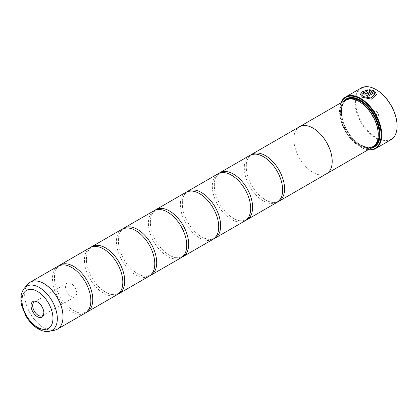 <?xml version="1.0" encoding="UTF-8"?>
<svg xmlns="http://www.w3.org/2000/svg" width="418" height="418" viewBox="0 0 418 418"><rect width="100%" height="100%" fill="white"/><g stroke="black" fill="none" stroke-linecap="round" stroke-linejoin="round"><path stroke-width="0.31" stroke-dasharray="2.09 1.57" d="M58.107 266.114A27.123 15.659 -120 0 0 53.948 287.85A27.123 15.659 -120 0 0 71.671 311.755A27.123 15.659 -120 0 0 85.23 313.098M90.074 247.66A27.123 15.659 -120 0 0 85.915 269.396A27.123 15.659 -120 0 0 103.638 293.3A27.123 15.659 -120 0 0 117.202 294.643M122.04 229.205A27.123 15.659 -120 0 0 117.886 250.941A27.123 15.659 -120 0 0 135.604 274.84A27.123 15.659 -120 0 0 149.169 276.183M154.012 210.745A27.123 15.659 -120 0 0 149.853 232.481A27.123 15.659 -120 0 0 167.571 256.386A27.123 15.659 -120 0 0 181.135 257.728M185.979 192.29A27.123 15.659 -120 0 0 181.82 214.026A27.123 15.659 -120 0 0 199.538 237.931A27.123 15.659 -120 0 0 213.102 239.274M217.945 173.836A27.123 15.659 -120 0 0 213.786 195.572A27.123 15.659 -120 0 0 231.509 219.471A27.123 15.659 -120 0 0 245.068 220.814M249.912 155.376A27.123 15.659 -120 0 0 245.753 177.112A27.123 15.659 -120 0 0 263.476 201.016A27.123 15.659 -120 0 0 277.04 202.359M376.466 94.468L371.45 99.197L362.615 97.389L360.243 94.447M367.542 89.875L367.542 90.711L361.863 94.358M364.841 92.942A29.84 17.227 60 0 1 364.909 92.968L364.909 93.554M373.488 90.382L367.208 94.081L363.764 94.217L363.054 93.376M397.1 125.896A29.385 16.966 60 0 1 376.32 137.71A29.385 16.966 60 0 1 355.54 101.72A29.385 16.966 60 0 1 376.32 89.724M361.084 88.062A29.84 17.227 -120 0 0 356.507 111.972A29.84 17.227 -120 0 0 376.001 138.264A29.84 17.227 -120 0 0 390.919 139.743M43.859 312.56A7.911 4.567 -120 0 0 43.874 312.115A7.911 4.567 -120 0 0 38.278 302.423L37.463 301.953L38.278 302.423A7.911 4.567 -120 0 0 37.886 302.214M71.029 283.514A7.911 4.567 -120 0 0 67.073 283.122A7.911 4.567 -120 0 0 65.861 289.465A7.911 4.567 -120 0 0 71.029 296.435A7.911 4.567 -120 0 0 74.984 296.827A7.911 4.567 -120 0 0 76.196 290.489A7.911 4.567 -120 0 0 71.029 283.514M376.32 116.152L376.32 116.152A2.983 1.724 60 0 1 374.209 112.499A2.983 1.724 60 0 1 376.32 111.282A2.983 1.724 60 0 1 378.431 114.934A2.983 1.724 60 0 1 376.32 116.152L375.364 115.598A1.625 0.941 60 0 1 374.209 113.607A1.625 0.941 60 0 1 374.549 112.86A1.625 0.941 60 0 1 375.364 112.944A1.625 0.941 60 0 1 376.425 114.375A1.625 0.941 60 0 1 376.174 115.681A1.625 0.941 60 0 1 375.364 115.598L376.32 116.152M373.122 116.894A1.625 0.941 60 0 1 372.062 115.457A1.625 0.941 60 0 1 372.313 114.156A1.625 0.941 60 0 1 373.122 114.234A1.625 0.941 60 0 1 374.188 115.671A1.625 0.941 60 0 1 373.938 116.972A1.625 0.941 60 0 1 373.122 116.894M341.135 102.697A29.385 16.966 -120 0 0 339.557 110.948A29.385 16.966 -120 0 0 360.337 146.937A29.385 16.966 -120 0 0 368.274 149.701M368.028 149.843A29.84 17.227 60 0 1 360.656 147.126L360.337 146.937L360.656 147.126A29.84 17.227 60 0 1 339.557 110.582A29.84 17.227 60 0 1 340.889 102.838M359.381 101.71A26.689 15.409 -120 0 0 346.036 100.388A26.689 15.409 -120 0 0 341.945 121.774A26.689 15.409 -120 0 0 359.381 145.292A26.689 15.409 -120 0 0 372.72 146.613A26.689 15.409 -120 0 0 378.248 134.58M345.487 100.179A27.139 15.67 -120 0 0 341.328 121.925A27.139 15.67 -120 0 0 359.057 145.845A27.139 15.67 -120 0 0 372.626 147.188M343.612 101.266A27.865 16.088 -120 0 0 343.115 124.047A27.865 16.088 -120 0 0 360.337 145.694A27.865 16.088 -120 0 0 370.75 148.27M380.04 134.136A27.41 15.827 -120 0 0 380.04 133.953A27.41 15.827 -120 0 0 360.656 100.383L360.337 100.195L360.656 100.383A27.41 15.827 -120 0 0 360.499 100.289M345.163 100.367A27.41 15.827 -120 0 0 343.314 122.746A27.41 15.827 -120 0 0 360.656 145.14A27.41 15.827 -120 0 0 372.302 147.376M59.1 265.618A27.123 15.659 -120 0 0 54.862 282.495A27.123 15.659 -120 0 0 69.425 307.716A27.123 15.659 -120 0 0 73.589 310.647A27.123 15.659 -120 0 0 86.155 312.486M326.16 173.998A27.139 15.67 60 0 1 313.025 172.42A27.139 15.67 60 0 1 295.416 148.897A27.139 15.67 60 0 1 299.032 127.02M91.067 247.163A27.123 15.659 -120 0 0 86.834 264.04A27.123 15.659 -120 0 0 101.391 289.261A27.123 15.659 -120 0 0 105.555 292.192A27.123 15.659 -120 0 0 118.127 294.032M123.033 228.709A27.123 15.659 -120 0 0 118.801 245.585A27.123 15.659 -120 0 0 133.358 270.801A27.123 15.659 -120 0 0 137.522 273.733A27.123 15.659 -120 0 0 150.093 275.572M155.005 210.249A27.123 15.659 -120 0 0 150.767 227.126A27.123 15.659 -120 0 0 165.329 252.347A27.123 15.659 -120 0 0 169.489 255.278A27.123 15.659 -120 0 0 182.06 257.117M186.971 191.794A27.123 15.659 -120 0 0 182.734 208.671A27.123 15.659 -120 0 0 197.296 233.892A27.123 15.659 -120 0 0 201.46 236.823A27.123 15.659 -120 0 0 214.026 238.662M218.938 173.339A27.123 15.659 -120 0 0 214.7 190.216A27.123 15.659 -120 0 0 229.263 215.432A27.123 15.659 -120 0 0 233.427 218.363A27.123 15.659 -120 0 0 245.993 220.202M250.904 154.885A27.123 15.659 -120 0 0 246.672 171.756A27.123 15.659 -120 0 0 261.229 196.977A27.123 15.659 -120 0 0 265.393 199.909A27.123 15.659 -120 0 0 277.965 201.748M326.589 173.752A27.123 15.659 60 0 1 313.025 172.409A27.123 15.659 60 0 1 295.307 148.505A27.123 15.659 60 0 1 299.46 126.769M370.886 90.701L369.162 90.57L369.162 89.698M374.841 94.374L374.329 92.697L367.777 96.48A29.84 17.227 -120 0 0 366.633 95.743L366.633 95.67M56.096 329.776A27.123 15.659 60 0 1 43.885 327.796A27.123 15.659 60 0 1 26.533 305.067A27.123 15.659 60 0 1 29.093 283.007M27.954 284.104A27.118 15.654 -120 0 0 26.898 306.279A27.118 15.654 -120 0 0 43.833 327.816A27.118 15.654 -120 0 0 54.575 330.22M348.847 99.029A26.689 15.409 -120 0 0 346.992 99.834A26.689 15.409 -120 0 0 342.901 121.22A26.689 15.409 -120 0 0 360.337 144.738A26.689 15.409 -120 0 0 373.682 146.06A26.689 15.409 -120 0 0 375.307 144.858M346.313 99.761A27.139 15.67 -120 0 0 343.152 121.732A27.139 15.67 -120 0 0 360.656 144.921A27.139 15.67 -120 0 0 373.405 146.687M49.434 331.265A25.42 14.677 60 0 1 39.36 329.018A25.42 14.677 60 0 1 23.481 308.824A25.42 14.677 60 0 1 24.474 288.033M90.392 295.61C91.542 304.027 90.037 309.487 85.873 311.995C82.722 313.829 78.6 313.359 73.516 310.595L69.425 307.716M75.83 270.389L71.744 267.51C66.655 264.746 62.538 264.28 59.382 266.109C55.223 268.617 53.713 274.083 54.862 282.495M122.359 277.155C123.509 285.567 122.004 291.032 117.845 293.54C114.689 295.369 110.566 294.904 105.482 292.14L101.391 289.261M107.802 251.934L103.711 249.055C98.627 246.291 94.505 245.821 91.349 247.655C87.19 250.163 85.685 255.623 86.834 264.04M154.331 258.695C155.475 267.112 153.97 272.573 149.811 275.086C146.655 276.915 142.533 276.45 137.449 273.685L133.358 270.801M139.769 233.479L135.678 230.595C130.594 227.831 126.471 227.366 123.315 229.195C119.156 231.708 117.651 237.168 118.801 245.585M186.297 240.24C187.447 248.658 185.937 254.118 181.778 256.626C178.622 258.46 174.505 257.99 169.415 255.226L165.329 252.347M171.735 215.019L167.644 212.14C162.56 209.376 158.438 208.911 155.287 210.74C151.123 213.248 149.618 218.713 150.767 227.126M218.264 221.786C219.413 230.198 217.909 235.663 213.744 238.171C210.588 240 206.471 239.535 201.382 236.771L197.296 233.892M203.702 196.564L199.616 193.686C194.527 190.921 190.409 190.451 187.254 192.285C183.089 194.793 181.584 200.253 182.734 208.671M250.23 203.331C251.38 211.743 249.875 217.203 245.711 219.716C242.56 221.545 238.438 221.08 233.354 218.316L229.263 215.432M235.668 178.11L231.582 175.226C226.499 172.462 222.376 171.997 219.22 173.831C215.061 176.339 213.551 181.799 214.7 190.216M282.197 184.871C283.347 193.288 281.842 198.749 277.683 201.257C274.527 203.091 270.404 202.625 265.32 199.856L261.229 196.977M267.64 159.65L263.549 156.771C258.465 154.007 254.343 153.542 251.187 155.371C247.028 157.879 245.523 163.344 246.672 171.756M67.073 283.122L34.323 302.031M374.209 113.607L374.209 112.499M372.313 114.156L374.549 112.86M346.036 100.388L346.992 99.834C335.173 105.054 344.322 136.414 360.562 144.712C365.729 147.585 370.102 148.035 373.682 146.06L372.72 146.613M380.04 133.953L380.04 134.319M339.557 110.948L339.557 110.582M373.938 116.972L376.174 115.681M74.984 296.827L42.234 315.736M43.874 312.115L43.874 313.056"/><path stroke-width="0.63" d="M54.575 330.22A27.118 15.654 -120 0 0 62.167 309.775A27.118 15.654 -120 0 0 43.833 283.54A27.118 15.654 -120 0 0 27.954 284.104L24.474 288.033A25.42 14.677 60 0 1 39.36 287.506A25.42 14.677 60 0 1 56.545 312.1A25.42 14.677 60 0 1 49.434 331.265L54.575 330.22L57.444 329.138L85.23 313.098A27.123 15.659 -120 0 0 90.392 295.61A27.123 15.659 -120 0 0 75.83 270.389A27.123 15.659 -120 0 0 71.671 267.457A27.123 15.659 -120 0 0 58.107 266.114L30.321 282.155A27.123 15.659 60 0 1 43.885 283.503A27.123 15.659 60 0 1 61.603 307.402A27.123 15.659 60 0 1 57.444 329.138A27.123 15.659 60 0 1 56.096 329.776M86.155 312.486A27.123 15.659 -120 0 0 87.148 311.99L117.202 294.643A27.123 15.659 -120 0 0 122.359 277.155A27.123 15.659 -120 0 0 107.802 251.934A27.123 15.659 -120 0 0 103.638 249.003A27.123 15.659 -120 0 0 90.074 247.66L60.025 265.007A27.123 15.659 -120 0 0 59.1 265.618M118.127 294.032A27.123 15.659 -120 0 0 119.12 293.535L149.169 276.183A27.123 15.659 -120 0 0 154.331 258.695A27.123 15.659 -120 0 0 139.769 233.479A27.123 15.659 -120 0 0 135.604 230.548A27.123 15.659 -120 0 0 122.04 229.205L91.991 246.552A27.123 15.659 -120 0 0 91.067 247.163M150.093 275.572A27.123 15.659 -120 0 0 151.086 275.075L181.135 257.728A27.123 15.659 -120 0 0 186.297 240.24A27.123 15.659 -120 0 0 171.735 215.019A27.123 15.659 -120 0 0 167.571 212.088A27.123 15.659 -120 0 0 154.012 210.745L123.958 228.097A27.123 15.659 -120 0 0 123.033 228.709M182.06 257.117A27.123 15.659 -120 0 0 183.053 256.621L213.102 239.274A27.123 15.659 -120 0 0 218.264 221.786A27.123 15.659 -120 0 0 203.702 196.564A27.123 15.659 -120 0 0 199.538 193.633A27.123 15.659 -120 0 0 185.979 192.29L155.93 209.637A27.123 15.659 -120 0 0 155.005 210.249M214.026 238.662A27.123 15.659 -120 0 0 215.019 238.166L245.068 220.814A27.123 15.659 -120 0 0 250.23 203.331A27.123 15.659 -120 0 0 235.668 178.11A27.123 15.659 -120 0 0 231.509 175.179A27.123 15.659 -120 0 0 217.945 173.836L187.896 191.183A27.123 15.659 -120 0 0 186.971 191.794M245.993 220.202A27.123 15.659 -120 0 0 246.991 219.711L277.04 202.359A27.123 15.659 -120 0 0 282.197 184.871A27.123 15.659 -120 0 0 267.64 159.65A27.123 15.659 -120 0 0 263.476 156.719A27.123 15.659 -120 0 0 249.912 155.376L219.863 172.728A27.123 15.659 -120 0 0 218.938 173.339M360.243 94.484L362.359 91.824L367.542 89.954M361.863 94.285L363.764 96.725L370.834 98.042L374.841 94.301L370.834 97.969L363.764 96.652L361.863 94.285L367.542 90.638L367.542 89.875L362.333 91.767L360.243 94.447L362.615 97.316L371.45 99.123L376.466 94.468L374.632 91.046L366.633 95.67A29.84 17.227 60 0 1 367.777 96.406L374.329 92.624L374.841 94.301M366.696 95.706L374.632 91.046M374.632 91.124L376.466 94.463M364.909 92.968L364.909 93.554L366.058 93.491L370.886 90.701L366.058 93.418L364.909 93.48L364.909 92.895A29.84 17.227 -120 0 0 363.764 92.451L363.049 93.339L363.764 94.139L367.208 94.008L373.488 90.382L369.162 89.698L369.162 90.497L370.886 90.628M364.909 93.48L364.909 92.895M340.889 102.838A29.84 17.227 60 0 1 345.738 96.919A29.84 17.227 60 0 1 360.656 98.397A29.84 17.227 60 0 1 380.15 124.695A29.84 17.227 60 0 1 375.578 148.604L390.919 139.743A29.84 17.227 -120 0 0 397.1 126.084A29.84 17.227 -120 0 0 376.001 89.541L376.32 89.724A29.385 16.966 60 0 1 397.1 125.713A29.385 16.966 60 0 1 397.1 125.896M376.32 89.724L376.001 89.541A29.84 17.227 -120 0 0 361.084 88.062L345.738 96.919M37.463 301.953A9.065 5.235 -120 0 0 31.052 305.652A9.065 5.235 -120 0 0 37.463 316.755A9.065 5.235 -120 0 0 43.874 313.056A9.065 5.235 -120 0 0 37.463 301.953L37.463 301.953M37.886 302.214A7.911 4.567 -120 0 0 34.323 302.031A7.911 4.567 -120 0 0 33.111 308.374A7.911 4.567 -120 0 0 38.278 315.344A7.911 4.567 -120 0 0 42.234 315.736A7.911 4.567 -120 0 0 43.859 312.56M368.274 149.701A29.385 16.966 -120 0 0 380.72 130.045A29.385 16.966 -120 0 0 360.337 98.951A29.385 16.966 -120 0 0 341.135 102.697M375.578 148.604A29.84 17.227 60 0 1 368.028 149.843M378.248 134.58A26.689 15.409 -120 0 0 378.248 134.392A26.689 15.409 -120 0 0 359.381 101.71L359.057 101.527A27.139 15.67 -120 0 0 345.487 100.179L299.455 126.758A27.139 15.67 60 0 1 313.025 128.101A27.139 15.67 60 0 1 330.753 152.016A27.139 15.67 60 0 1 326.594 173.763A27.139 15.67 60 0 1 326.16 173.998M277.965 201.748A27.123 15.659 -120 0 0 278.958 201.251A27.123 15.659 -120 0 0 283.111 179.515A27.123 15.659 -120 0 0 265.393 155.611A27.123 15.659 -120 0 0 251.829 154.268L299.46 126.769A27.123 15.659 60 0 1 313.025 128.112A27.123 15.659 60 0 1 330.748 152.016A27.123 15.659 60 0 1 326.589 173.752L372.626 147.188A27.139 15.67 -120 0 0 378.248 134.763A27.139 15.67 -120 0 0 359.057 101.527L359.381 101.71M370.75 148.27A27.865 16.088 -120 0 0 380.04 134.319A27.865 16.088 -120 0 0 360.337 100.195L360.337 100.195A27.865 16.088 -120 0 0 343.612 101.266M360.499 100.289A27.41 15.827 -120 0 0 345.163 100.367M87.148 311.99A27.123 15.659 -120 0 0 91.307 290.254A27.123 15.659 -120 0 0 73.589 266.35A27.123 15.659 -120 0 0 60.025 265.007M119.12 293.535A27.123 15.659 -120 0 0 123.273 271.799A27.123 15.659 -120 0 0 105.555 247.895A27.123 15.659 -120 0 0 91.991 246.552M151.086 275.075A27.123 15.659 -120 0 0 155.245 253.339A27.123 15.659 -120 0 0 137.522 229.44A27.123 15.659 -120 0 0 123.958 228.097M183.053 256.621A27.123 15.659 -120 0 0 187.212 234.885A27.123 15.659 -120 0 0 169.489 210.98A27.123 15.659 -120 0 0 155.93 209.637M215.019 238.166A27.123 15.659 -120 0 0 219.178 216.43A27.123 15.659 -120 0 0 201.46 192.526A27.123 15.659 -120 0 0 187.896 191.183M246.991 219.711A27.123 15.659 -120 0 0 251.145 197.975A27.123 15.659 -120 0 0 233.427 174.071A27.123 15.659 -120 0 0 219.863 172.728M251.829 154.268A27.123 15.659 -120 0 0 250.904 154.885M299.032 127.02A27.139 15.67 60 0 1 299.455 126.758M372.302 147.376A27.41 15.827 -120 0 0 380.04 134.136M369.162 89.771L373.488 90.455M363.054 93.376L363.764 92.451M363.764 92.524A29.84 17.227 60 0 1 364.841 92.942M375.307 144.858A26.689 15.409 -120 0 0 377.261 123.08A26.689 15.409 -120 0 0 360.337 101.156A26.689 15.409 -120 0 0 348.847 99.029M373.405 146.687A27.139 15.67 -120 0 0 378.593 125.243A27.139 15.67 -120 0 0 360.656 100.602A27.139 15.67 -120 0 0 346.313 99.761M37.463 327.257A21.929 12.66 -120 0 0 52.971 318.307A21.929 12.66 -120 0 0 37.463 291.45A21.929 12.66 -120 0 0 21.961 300.401A21.929 12.66 -120 0 0 37.463 327.257M29.093 283.007A27.123 15.659 60 0 1 30.321 282.155L27.954 284.104M397.1 125.713L397.1 126.084M378.248 134.392L378.248 134.763M49.434 331.265C45.734 331.918 41.999 331.134 38.216 328.914C33.367 326.024 29.276 321.735 25.947 316.055L21.856 306.133C19.954 298.713 20.827 292.684 24.474 288.033M278.958 201.251L326.589 173.752"/></g></svg>
